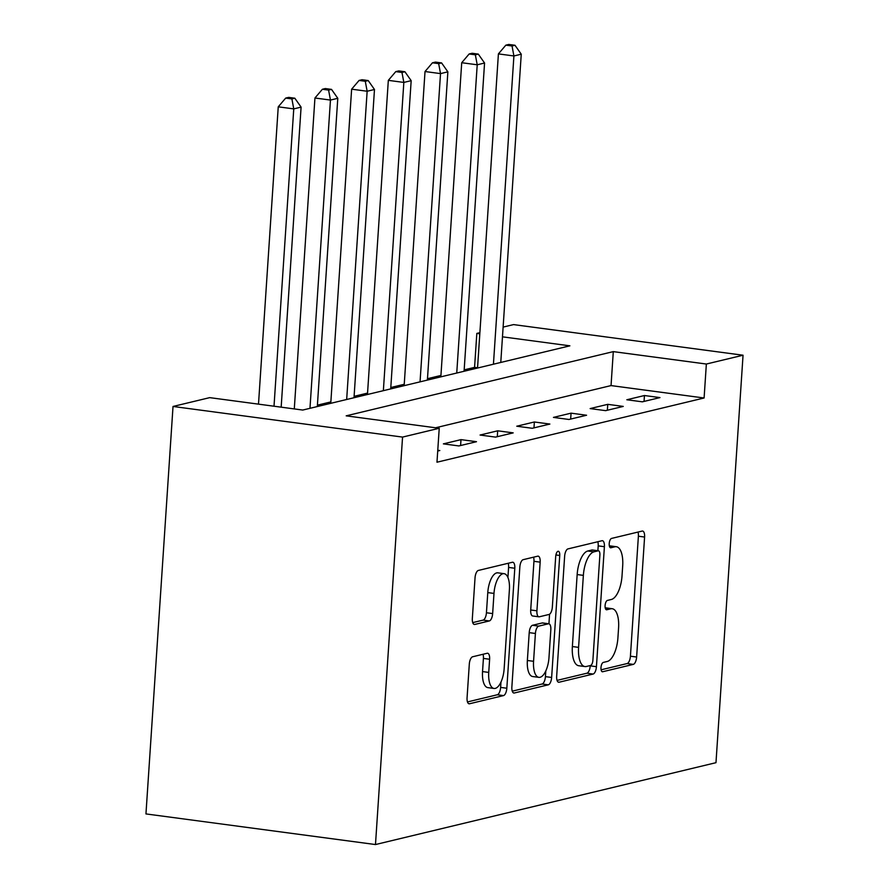 <?xml version="1.0" encoding="UTF-8"?>
<svg xmlns="http://www.w3.org/2000/svg" width="889" height="889" viewBox="0 0 889 889"><rect width="100%" height="100%" fill="white"/><g stroke="black" fill="none" stroke-linecap="round" stroke-linejoin="round"><path stroke-width="1.33" d="M600.986 667.561A4.723 1.956 97.6 0 0 602.375 671.762A4.723 1.956 97.6 0 0 602.686 671.74L633.301 664.383A6.756 2.8 97.6 0 0 636.624 657.027L644.592 537.034A6.756 2.8 97.6 0 0 642.614 531.044A6.756 2.8 97.6 0 0 642.158 531.066L611.543 538.423A4.723 1.956 97.6 0 0 609.221 543.579A4.723 1.956 97.6 0 0 610.61 547.78A4.723 1.956 97.6 0 0 610.921 547.757L614.888 546.802A21.603 8.957 97.6 0 1 616.321 546.724A21.603 8.957 97.6 0 1 622.689 565.915L622.022 575.916A21.603 8.957 97.6 0 1 611.388 599.464L607.431 600.419A4.723 1.956 97.6 0 0 605.098 605.576A4.723 1.956 97.6 0 0 606.487 609.765A4.723 1.956 97.6 0 0 606.809 609.754L610.765 608.798A21.603 8.957 97.6 0 1 612.21 608.721A21.603 8.957 97.6 0 1 618.577 627.912L617.911 637.913A21.603 8.957 97.6 0 1 607.276 661.46L603.309 662.416A4.723 1.956 97.6 0 0 600.986 667.561M472.626 656.771A6.756 2.8 97.6 0 0 469.303 664.127L467.069 697.798A6.756 2.8 97.6 0 0 469.059 703.788A6.756 2.8 97.6 0 0 469.503 703.766L503.507 695.587A6.756 2.8 97.6 0 0 506.83 688.23L514.798 568.249A6.756 2.8 97.6 0 0 512.809 562.248A6.756 2.8 97.6 0 0 512.353 562.27L478.36 570.449A6.756 2.8 97.6 0 0 475.037 577.806L472.337 618.466A6.756 2.8 97.6 0 0 474.326 624.467A6.756 2.8 97.6 0 0 474.77 624.445L489.328 620.944A6.756 2.8 97.6 0 0 492.65 613.588L493.984 593.419A18.058 7.49 97.6 0 1 504.085 573.672A18.058 7.49 97.6 0 1 509.397 589.718L504.152 668.706A18.058 7.49 97.6 0 1 494.062 688.464A18.058 7.49 97.6 0 1 488.739 672.406L489.617 659.249A6.756 2.8 97.6 0 0 487.628 653.248A6.756 2.8 97.6 0 0 487.172 653.271L472.626 656.771M439.233 428.265L402.55 437.088L375.48 844.55L715.978 762.684L743.048 355.222L706.355 364.034L613.299 351.622L346.188 415.841L439.233 428.265L436.977 462.213L704.099 397.994L706.355 364.034M556.67 676.251A6.756 2.8 97.6 0 0 558.659 682.252A6.756 2.8 97.6 0 0 559.114 682.219L593.107 674.051A6.756 2.8 97.6 0 0 596.43 666.694L604.398 546.702A6.756 2.8 97.6 0 0 602.42 540.701A6.756 2.8 97.6 0 0 601.964 540.734L567.971 548.902A6.756 2.8 97.6 0 0 564.637 556.258L556.67 676.251M548.302 684.819L514.309 692.998A6.756 2.8 97.6 0 1 513.853 693.02A6.756 2.8 97.6 0 1 511.864 687.019L519.843 567.038A6.756 2.8 97.6 0 1 523.165 559.67L537.712 556.181A6.756 2.8 97.6 0 1 538.167 556.147A6.756 2.8 97.6 0 1 540.156 562.148L536.923 610.81A6.756 2.8 97.6 0 0 538.912 616.81A6.756 2.8 97.6 0 0 539.356 616.788L549.013 614.466A6.756 2.8 97.6 0 0 552.336 607.109L555.703 556.447A4.723 1.956 97.6 0 1 558.336 551.28A4.723 1.956 97.6 0 1 559.737 555.469L551.636 677.462A6.756 2.8 97.6 0 1 548.302 684.819L542.101 683.997L512.264 691.164M704.099 397.994L611.043 385.582L435.566 427.776M644.447 395.527L626.834 399.761L642.347 401.828L659.96 397.594L644.447 395.527L644.058 401.417M607.754 404.339L590.14 408.584L605.653 410.651L623.267 406.417L607.754 404.339L607.365 410.24M571.06 413.163L553.447 417.397L568.96 419.475L586.573 415.241L571.06 413.163L570.671 419.063M534.367 421.986L516.765 426.22L532.267 428.287L549.88 424.053L534.367 421.986L533.978 427.876M497.684 430.809L480.071 435.043L495.573 437.11L513.186 432.876L497.684 430.809L497.284 436.699M460.991 439.633L443.378 443.867L458.88 445.934L476.493 441.7L460.991 439.633L460.591 445.522M437.777 450.256L439.799 450.523L437.721 451.023M477.56 367.768L474.57 367.368L464.18 369.868M440.933 375.458L427.487 378.692M404.251 384.281L390.793 387.515M367.557 393.094L354.1 396.338M330.864 401.917L317.406 405.151M502.474 336.831L569.882 345.832L302.76 410.051L209.715 397.639L173.022 406.462L145.952 813.924L375.48 844.55M474.57 367.368L476.826 333.408L479.882 332.675M503.118 327.096L513.52 324.596L743.048 355.222M173.022 406.462L402.55 437.088M479.804 333.808L476.826 333.408M611.043 385.582L613.299 351.622M612.21 608.721L606.009 607.887A21.603 8.957 97.6 0 0 605.22 607.865M616.321 546.724L610.121 545.902A21.603 8.957 97.6 0 0 609.343 545.879M601.097 669.806L627.101 663.561A6.756 2.8 97.6 0 0 630.423 656.193L638.391 536.211A6.756 2.8 97.6 0 0 637.991 532.067M597.875 550.724L598.197 545.879A6.756 2.8 97.6 0 0 597.808 541.734M557.07 680.396L586.907 673.217A6.756 2.8 97.6 0 0 590.229 665.861L590.252 665.55M590.563 665.483A4.723 1.956 97.6 0 0 592.885 660.327L599.886 555.003A4.723 1.956 97.6 0 0 598.486 550.802A4.723 1.956 97.6 0 0 598.175 550.824L593.996 551.825A21.603 8.957 97.6 0 0 583.362 575.372L578.583 647.37A21.603 8.957 97.6 0 0 584.94 666.561A21.603 8.957 97.6 0 0 586.384 666.483L590.563 665.483M592.585 550.08A4.723 1.956 97.6 0 0 592.285 549.98A4.723 1.956 97.6 0 0 591.974 549.991L598.175 550.824M584.94 666.561L578.739 665.739A21.603 8.957 97.6 0 1 572.372 646.536L577.161 574.55A21.603 8.957 97.6 0 1 587.796 551.002L591.974 549.991M538.912 616.81L532.7 615.988A6.756 2.8 97.6 0 1 530.711 609.987L533.945 561.326A6.756 2.8 97.6 0 0 533.556 557.181M549.569 614.21L548.935 623.789M545.802 670.928L545.424 676.629L551.636 677.462M533.567 661.305A18.058 7.49 97.6 0 0 538.89 677.351A18.058 7.49 97.6 0 0 548.98 657.604L550.824 629.768A6.756 2.8 97.6 0 0 548.835 623.767A6.756 2.8 97.6 0 0 548.391 623.8L538.734 626.123A6.756 2.8 97.6 0 0 535.411 633.479L533.567 661.305L527.366 660.483A18.058 7.49 97.6 0 0 532.678 676.529L538.89 677.351M548.835 623.767L542.634 622.945A6.756 2.8 97.6 0 0 542.19 622.967L548.391 623.8M527.366 660.483L529.211 632.646A6.756 2.8 97.6 0 1 532.533 625.289L542.19 622.967M542.101 683.997A6.756 2.8 97.6 0 0 545.424 676.629M494.062 688.464L487.85 687.63A18.058 7.49 97.6 0 1 482.538 671.584L483.416 658.416A6.756 2.8 97.6 0 0 483.016 654.271M504.085 573.672L497.873 572.838A18.058 7.49 97.6 0 0 487.783 592.596L493.984 593.419M472.726 622.611L483.116 620.111A6.756 2.8 97.6 0 0 486.439 612.754L487.783 592.596M507.919 577.506L508.597 567.415A6.756 2.8 97.6 0 0 508.197 563.27M467.458 701.943L497.295 694.765A6.756 2.8 97.6 0 0 500.618 687.408L500.985 682.03M500.774 362.445L521.254 54.196L513.909 55.963L498.407 53.896L477.537 368.035M512.042 45.984L514.987 45.272L508.775 44.45L505.841 45.161L512.042 45.984L513.909 55.963L493.439 364.212M514.987 45.272L521.254 54.196M498.407 53.896L505.841 45.161M464.08 371.269L484.561 63.019L477.215 64.786L461.713 62.719L440.844 376.847M475.348 54.807L478.293 54.096L472.081 53.273L469.148 53.973L475.348 54.807L477.215 64.786L456.746 373.024M478.293 54.096L484.561 63.019M461.713 62.719L469.148 53.973M427.387 380.092L447.867 71.842L440.522 73.609L425.02 71.531L404.151 385.67M438.666 63.63L441.6 62.919L435.399 62.097L432.454 62.797L438.666 63.63L440.522 73.609L420.053 381.848M441.6 62.919L447.867 71.842M425.02 71.531L432.454 62.797M390.704 388.904L411.174 80.666L403.839 82.421L388.326 80.354L367.457 394.494M401.972 72.454L404.906 71.742L398.705 70.92L395.772 71.62L401.972 72.454L403.839 82.421L383.359 390.671M404.906 71.742L411.174 80.666M388.326 80.354L395.772 71.62M354.011 397.727L374.48 89.489L367.146 91.245L351.633 89.178L330.764 403.317M365.279 81.266L368.213 80.566L362.012 79.732L359.078 80.443L365.279 81.266L367.146 91.245L346.666 399.494M368.213 80.566L374.48 89.489M351.633 89.178L359.078 80.443M317.317 406.551L337.787 98.301L330.452 100.068L314.939 98.001L294.292 408.918M328.586 90.089L331.519 89.389L325.318 88.556L322.385 89.267L328.586 90.089L330.452 100.068L309.972 408.318M331.519 89.389L337.787 98.301M314.939 98.001L322.385 89.267M281.168 407.173L301.093 107.125L293.759 108.891L278.246 106.824L258.499 404.151M291.892 98.912L294.826 98.212L288.625 97.379L285.691 98.09L291.892 98.912L293.759 108.891L274.012 406.217M294.826 98.212L301.093 107.125M278.246 106.824L285.691 98.09M602.075 671.662L602.686 671.74M610.31 547.68L610.921 547.757M606.198 609.665L606.809 609.754M605.265 608.065L610.765 608.798M609.387 546.068L614.888 546.802M638.391 536.211L644.592 537.034M630.423 656.193L636.624 657.027M627.101 663.561L633.301 664.383M598.197 545.879L604.398 546.702M590.229 665.861L596.43 666.694M586.907 673.217L593.107 674.051M558.236 682.107L559.114 682.219M587.796 551.002L593.996 551.825M577.161 574.55L583.362 575.372M572.372 646.536L578.583 647.37M513.431 692.875L514.309 692.998M533.945 561.326L540.156 562.148M530.711 609.987L536.923 610.81M555.892 554.958L559.737 555.469M532.533 625.289L538.734 626.123M529.211 632.646L535.411 633.479M483.416 658.416L489.617 659.249M482.538 671.584L488.739 672.406M486.439 612.754L492.65 613.588M483.116 620.111L489.328 620.944M473.893 624.322L474.77 624.445M508.597 567.415L514.798 568.249M500.618 687.408L506.83 688.23M497.295 694.765L503.507 695.587M468.625 703.644L469.503 703.766M592.285 549.98L598.486 550.802"/></g></svg>
